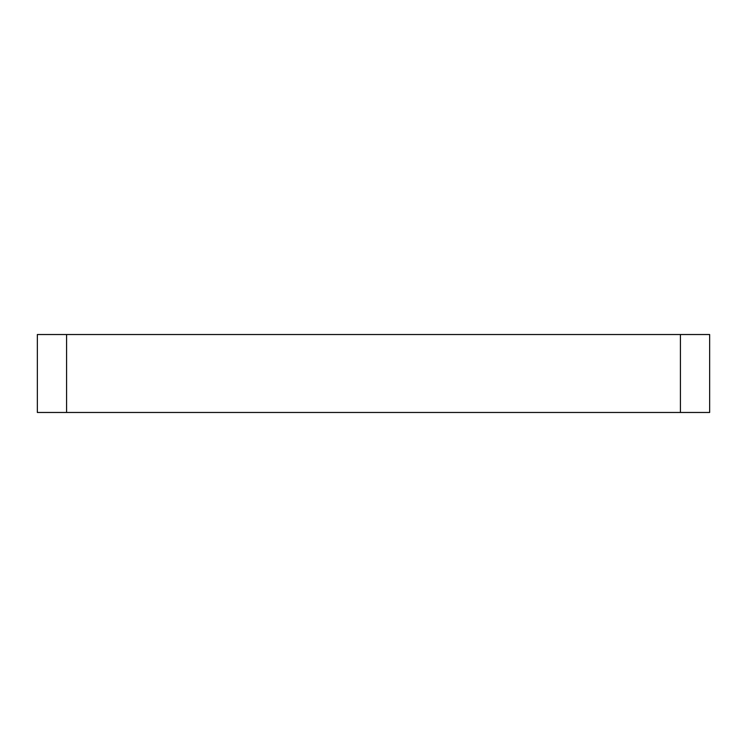 <?xml version="1.0" encoding="UTF-8"?>
<svg xmlns="http://www.w3.org/2000/svg" width="747" height="747" viewBox="0 0 747 747"><rect width="100%" height="100%" fill="white"/><g stroke="black" fill="none" stroke-linecap="round" stroke-linejoin="round"><path stroke-width="1.12" d="M680.424 412.475L680.424 334.525L709.65 334.525L709.65 412.475L37.35 412.475L37.35 334.525L66.576 334.525L66.576 412.475M680.424 334.525L66.576 334.525"/></g></svg>
